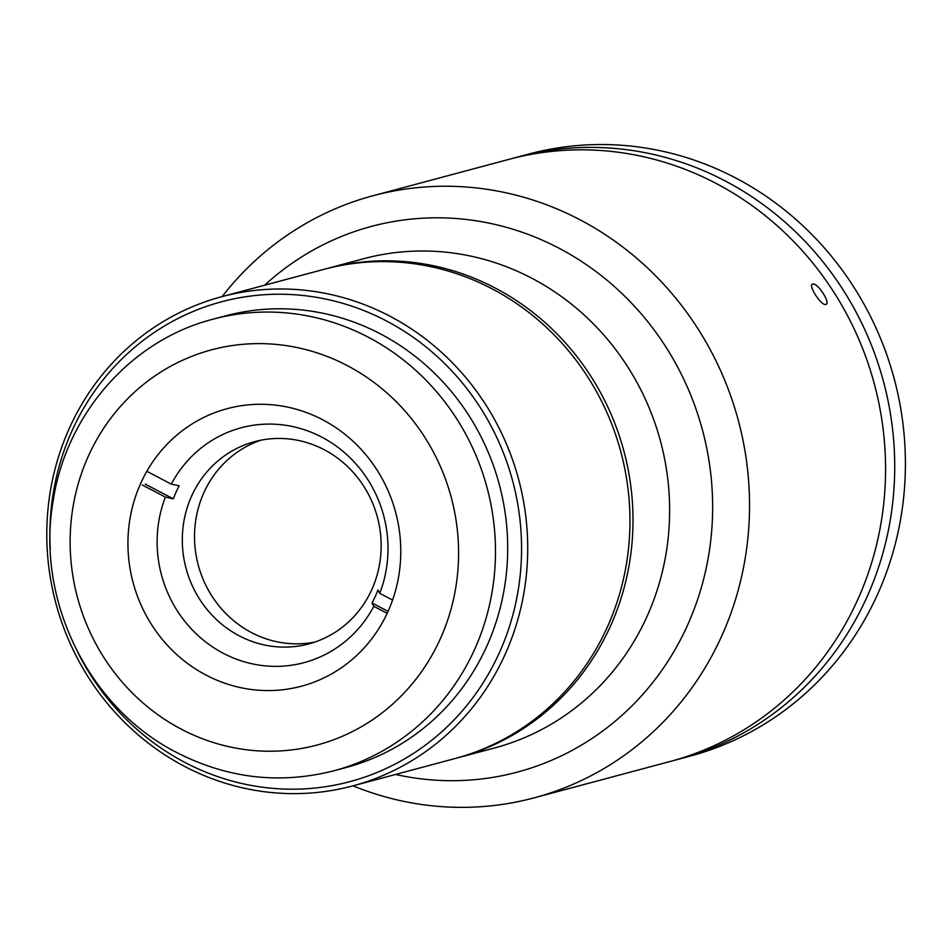 <?xml version="1.0" encoding="UTF-8"?>
<svg xmlns="http://www.w3.org/2000/svg" width="952" height="952" viewBox="0 0 952 952"><rect width="100%" height="100%" fill="white"/><g stroke="black" fill="none" stroke-linecap="round" stroke-linejoin="round"><path stroke-width="1.43" d="M206.156 675.146A143.657 135.886 -105 0 0 301.486 686.202A143.657 135.886 -105 0 0 400.316 563.191A143.657 135.886 -105 0 0 322.561 419.701A143.657 135.886 -105 0 0 227.23 408.646A143.657 135.886 -105 0 0 128.401 531.656A143.657 135.886 -105 0 0 206.156 675.146M321.824 437.147A121.57 114.99 75 0 1 379.741 593.346L377.956 589.99A115.942 109.67 -105 0 1 372.042 602.985L373.827 606.329A121.57 114.99 75 0 1 223.315 653.31A121.57 114.99 75 0 1 165.386 497.111L173.276 498.836A115.942 109.67 -105 0 1 179.19 485.841L171.3 484.128A121.57 114.99 75 0 1 321.824 437.147M324.144 449.689A104.696 99.032 75 0 1 380.812 554.266A104.696 99.032 75 0 1 308.781 643.921A104.696 99.032 75 0 1 239.297 635.865A104.696 99.032 75 0 1 182.641 531.287A104.696 99.032 75 0 1 254.66 441.633A104.696 99.032 75 0 1 324.144 449.689M314.826 642.076A104.696 99.032 75 0 1 251.506 632.592A104.696 99.032 75 0 1 194.636 531.335A104.696 99.032 75 0 1 260.824 440.217M392.569 600.058L379.741 593.346M171.3 484.128L148.119 471.978M372.042 602.985L388.059 611.374M373.827 606.329L387.166 613.314M142.193 484.961L165.386 497.111M145.251 484.151L173.276 498.836M352.704 785.924L454.937 758.566A253.22 239.535 -105 0 0 629.141 541.736A253.22 239.535 -105 0 0 492.089 288.813A253.22 239.535 -105 0 0 324.037 269.321L221.804 296.679A253.22 239.535 -105 0 0 47.6 513.509A253.22 239.535 -105 0 0 184.652 766.431A253.22 239.535 -105 0 0 352.704 785.924A253.22 239.535 -105 0 0 526.896 569.082A253.22 239.535 -105 0 0 389.844 316.171A253.22 239.535 -105 0 0 221.804 296.679M78.076 652.941A248.353 234.918 -105 0 0 185.093 762.516A248.353 234.918 -105 0 0 499.026 653.477A248.353 234.918 -105 0 0 386.345 320.907A248.353 234.918 -105 0 0 50.266 549.03M340.007 769.049A233.74 221.102 -105 0 0 506.654 570.664A233.74 221.102 -105 0 0 380.431 333.89A233.74 221.102 -105 0 0 219.234 317.635M534.131 797.859L670.16 761.469A311.661 294.811 -105 0 0 884.563 494.6A311.661 294.811 -105 0 0 715.88 183.308A311.661 294.811 -105 0 1 884.563 494.6A311.661 294.811 -105 0 1 670.16 761.469L689.998 756.162A311.661 294.811 -105 0 0 904.4 489.292A311.661 294.811 -105 0 0 735.717 178A311.661 294.811 -105 0 0 528.895 154.022L518.209 156.878A311.661 294.811 75 0 1 725.043 180.868A311.661 294.811 75 0 1 893.714 492.148A311.661 294.811 75 0 1 679.323 759.018A311.661 294.811 -105 0 0 893.714 492.148A311.661 294.811 -105 0 0 725.043 180.868A311.661 294.811 -105 0 0 518.209 156.878L373.029 195.731A311.661 294.811 75 0 1 579.863 219.71A311.661 294.811 75 0 1 748.534 530.99A311.661 294.811 75 0 1 534.131 797.859A311.661 294.811 75 0 1 353.013 785.84M715.88 183.308A311.661 294.811 -105 0 0 509.058 159.329A311.661 294.811 -105 0 1 715.88 183.308M325.572 268.916A253.22 239.535 75 0 1 327.095 268.512A253.22 239.535 75 0 1 495.147 287.992A253.22 239.535 75 0 1 632.188 540.914A253.22 239.535 75 0 1 457.995 757.744A253.22 239.535 75 0 1 456.46 758.149M327.095 268.512L363.712 258.706A253.22 239.535 75 0 1 531.763 278.198A253.22 239.535 75 0 1 668.816 531.109A253.22 239.535 75 0 1 494.612 747.951L457.995 757.744M395.556 774.452A282.446 267.167 -105 0 0 699.696 593.048A282.446 267.167 -105 0 0 558.86 248.139A282.446 267.167 -105 0 0 264.656 285.219M222.113 296.596A311.661 294.811 75 0 1 373.029 195.731M825.777 304.438C821.457 306.247 807.474 284.684 812.603 284.124C817.304 282.03 831.31 303.593 825.777 304.438L826.157 304.259M347.23 365.58A204.525 193.47 -105 0 0 88.703 455.377A204.525 193.47 -105 0 0 181.487 729.268A204.525 193.47 -105 0 0 440.014 639.47A204.525 193.47 -105 0 0 347.23 365.58M225.303 315.909L213.105 319.17A233.74 221.102 75 0 1 368.222 337.163A233.74 221.102 75 0 1 494.731 570.617A233.74 221.102 75 0 1 333.926 770.775L346.135 767.514M213.105 319.17C130.781 340.161 65.783 414.679 53.026 501.597C35.878 600.486 88.905 708.169 177.084 752.699C227.635 778.474 279.912 784.496 333.926 770.775"/></g></svg>
